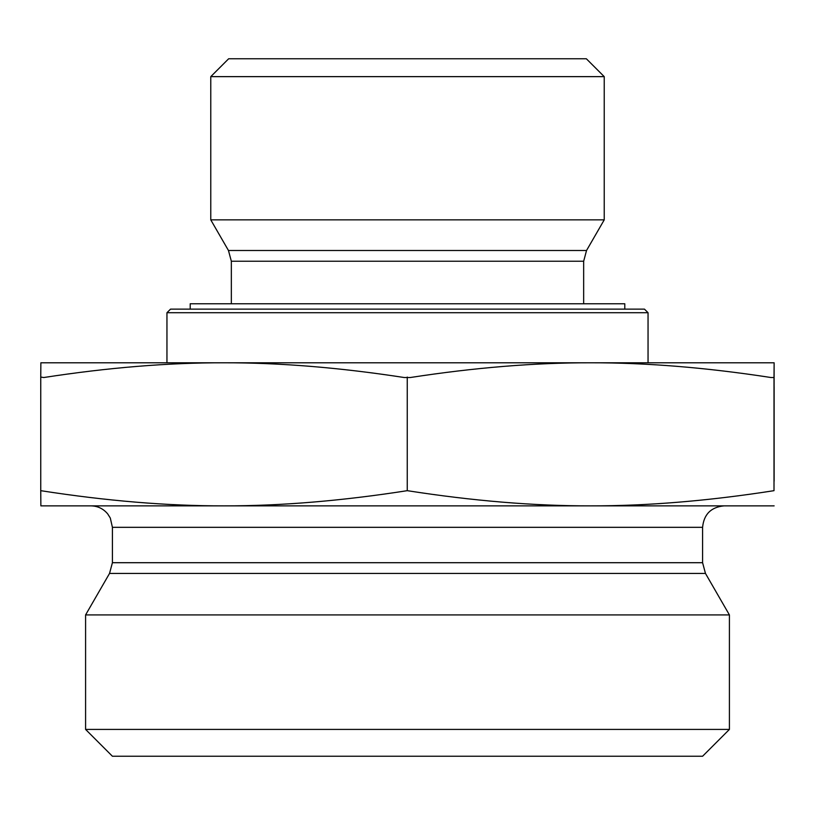 <?xml version="1.0" encoding="UTF-8"?>
<svg xmlns="http://www.w3.org/2000/svg" width="815" height="815" viewBox="0 0 815 815"><rect width="100%" height="100%" fill="white"/><g stroke="black" fill="none" stroke-linecap="round" stroke-linejoin="round"><path stroke-width="1.22" d="M774.138 386.605L774.128 481.237L774.138 386.605M648.047 312.716L644.461 309.14L170.539 309.14L166.953 312.716L648.047 312.716L648.047 362.787L590.63 362.787C534.783 362.685 474.666 367.596 410.261 377.528L404.25 377.528C339.886 367.596 279.81 362.685 224.003 362.787L774.128 362.787L774.005 377.528L771 377.528C706.595 367.596 646.468 362.685 590.63 362.787M166.953 312.716L166.953 362.787L224.003 362.787C168.196 362.685 108.11 367.596 43.755 377.528L40.75 377.06L40.75 490.671C106.317 500.909 167.401 505.972 224.003 505.86C280.605 505.972 341.689 500.909 407.255 490.671C472.863 500.909 533.988 505.972 590.63 505.86C647.273 505.972 708.398 500.909 774.005 490.671L774.128 362.787M231.338 261.238L583.662 261.238L586.535 250.5L228.465 250.5L231.338 261.238L231.338 303.771M228.465 250.5L210.769 219.856L604.231 219.856L586.535 250.5M604.231 76.641L586.342 58.762L228.658 58.762L210.769 76.641L604.231 76.641L604.231 219.856M210.769 76.641L210.769 219.856M40.75 377.528L40.872 362.787L224.003 362.787M774.005 377.06L774.005 490.671M407.255 377.06L407.255 490.671M774.128 505.86L40.872 505.86L40.75 490.671M702.591 527.325L702.591 562.707L112.409 562.707L112.409 527.325L702.591 527.325C703.865 514.285 711.016 507.134 724.056 505.86L590.63 505.86M224.003 505.86L90.944 505.86C97.749 506.013 103.332 508.692 107.702 513.908L110.3 518.034L112.409 527.325M702.591 562.707L705.464 573.434L729.415 614.928L85.585 614.928L109.536 573.434L705.464 573.434M85.585 729.415L112.409 756.239L702.591 756.239L729.415 729.415L85.585 729.415L85.585 614.928M729.415 729.415L729.415 614.928M624.789 309.14L624.789 303.771L190.211 303.771L190.211 309.14M583.662 261.238L583.662 303.771M109.536 573.434L112.409 562.707"/></g></svg>
